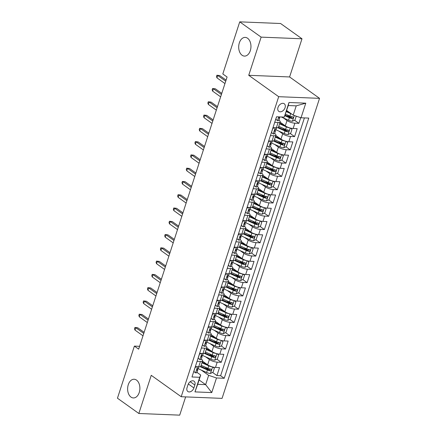 <?xml version="1.0" encoding="UTF-8"?>
<svg xmlns="http://www.w3.org/2000/svg" width="437" height="437" viewBox="0 0 437 437"><rect width="100%" height="100%" fill="white"/><g stroke="black" fill="none" stroke-linecap="round" stroke-linejoin="round"><path stroke-width="0.66" d="M242.071 55.242A9.357 6.129 92.3 0 1 238.908 44.623A9.357 6.129 92.3 0 1 245.212 37.396A9.357 6.129 92.3 0 1 247.588 38.254A9.357 6.129 92.3 0 1 250.751 48.873A9.357 6.129 92.3 0 1 244.452 56.1A9.357 6.129 92.3 0 1 242.071 55.242M130.996 397.091A9.357 6.129 92.3 0 1 127.839 386.466A9.357 6.129 92.3 0 1 134.137 379.245A9.357 6.129 92.3 0 1 136.519 380.097A9.357 6.129 92.3 0 1 139.676 390.716A9.357 6.129 92.3 0 1 133.378 397.943A9.357 6.129 92.3 0 1 130.996 397.091M277.998 107.426A4.681 3.25 125.5 0 0 278.811 111.375A4.681 3.25 125.5 0 0 285.066 107.71A4.681 3.25 125.5 0 0 284.252 103.76A4.681 3.25 125.5 0 0 277.998 107.426M301.994 38.789L261.135 37.129L248.735 75.301L289.594 76.956L301.994 38.789L280.598 23.511L239.738 21.85L222.81 73.957L227.087 77.01L138.66 349.158L134.383 346.104L117.455 398.211L138.846 413.489L179.705 415.15L185.638 396.9M289.594 76.956L319.545 98.352L222.062 398.375L181.202 396.72L278.691 96.692L319.545 98.352M202.468 361.12L207.651 364.819A5.85 1.743 18 0 0 215.49 367.441L219.521 367.604L216.932 375.569L212.584 372.466M209.105 369.981L204.997 367.047M205.636 356.838L209.378 359.509A5.85 1.743 18 0 0 217.216 362.131L221.248 362.295L216.894 359.187M213.42 356.701L209.312 353.773M221.248 362.295L223.837 354.331L219.806 354.167A5.85 1.743 18 0 1 211.961 351.545L206.783 347.841M211.098 334.567L216.277 338.265A5.85 1.743 18 0 0 224.115 340.893L228.147 341.057L225.558 349.021L221.209 345.913M217.73 343.427L213.627 340.494M215.408 321.293L220.592 324.991A5.85 1.743 18 0 0 228.431 327.613L232.462 327.777L229.873 335.742L225.525 332.639M222.045 330.154L217.937 327.22M219.724 308.014L224.902 311.718A5.85 1.743 18 0 0 232.746 314.34L236.778 314.503L234.188 322.468L229.835 319.36M226.355 316.88L222.253 313.946M224.039 294.74L229.217 298.438A5.85 1.743 18 0 0 237.056 301.066L241.087 301.23L238.498 309.194L234.15 306.086M230.67 303.6L226.568 300.672M228.349 281.466L233.533 285.164A5.85 1.743 18 0 0 241.371 287.786L245.403 287.95L242.814 295.92L238.46 292.812M234.986 290.326L230.878 287.393M232.664 268.192L237.843 271.89A5.85 1.743 18 0 0 245.687 274.512L249.713 274.676L247.129 282.641L242.775 279.533M239.296 277.053L235.193 274.119M236.98 254.913L242.158 258.611A5.85 1.743 18 0 0 249.997 261.239L254.028 261.402L251.439 269.367L247.091 266.259M243.611 263.773L239.509 260.845M241.29 241.639L246.473 245.337A5.85 1.743 18 0 0 254.312 247.965L258.343 248.129L255.754 256.093L251.401 252.985M247.926 250.499L243.819 247.566M245.605 228.365L250.783 232.063A5.85 1.743 18 0 0 258.628 234.685L262.653 234.849L260.07 242.814L255.716 239.711M252.236 237.225L248.134 234.292M249.92 215.086L255.099 218.79A5.85 1.743 18 0 0 262.937 221.412L266.969 221.575L264.38 229.54L260.031 226.432M256.552 223.952L252.444 221.018M254.23 201.812L259.409 205.51A5.85 1.743 18 0 0 267.253 208.138L271.284 208.302L268.695 216.266L264.341 213.158M260.867 210.672L256.759 207.739M258.546 188.538L263.724 192.236A5.85 1.743 18 0 0 271.563 194.858L275.594 195.022L273.01 202.992L268.657 199.884M265.177 197.398L261.075 194.465M262.861 175.259L268.039 178.962A5.85 1.743 18 0 0 275.878 181.584L279.909 181.748L277.32 189.713L272.972 186.604M269.492 184.124L265.385 181.191M267.171 161.985L272.349 165.683A5.85 1.743 18 0 0 280.193 168.311L284.225 168.474L281.636 176.439L277.282 173.331M273.808 170.845L269.7 167.917M271.486 148.711L276.665 152.409A5.85 1.743 18 0 0 284.503 155.031L288.535 155.195L285.951 163.165L281.597 160.057M278.118 157.571L274.015 154.638M275.802 135.437L280.98 139.135A5.85 1.743 18 0 0 288.819 141.757L292.85 141.921L290.261 149.886L285.913 146.777M282.433 144.297L278.325 141.364M280.112 122.158L285.29 125.856A5.85 1.743 18 0 0 293.134 128.483L297.165 128.647L294.576 136.612L290.223 133.504M286.748 131.018L282.641 128.09M274.715 122.355L278.074 122.491A5.85 1.743 -162 0 0 280.21 121.852A5.85 1.743 -162 0 0 279.068 120.224L278.959 120.148M270.399 135.628L273.759 135.765A5.85 1.743 -162 0 0 275.9 135.131A5.85 1.743 -162 0 0 274.753 133.504L274.644 133.422M266.089 148.908L269.443 149.044A5.85 1.743 -162 0 0 271.585 148.405A5.85 1.743 -162 0 0 270.437 146.777L270.328 146.695M261.774 162.182L265.133 162.318A5.85 1.743 -162 0 0 267.269 161.679A5.85 1.743 -162 0 0 266.128 160.051L266.018 159.975M257.459 175.456L260.818 175.592A5.85 1.743 -162 0 0 262.959 174.958A5.85 1.743 -162 0 0 261.812 173.325L261.703 173.249M253.149 188.735L256.508 188.871A5.85 1.743 -162 0 0 258.644 188.232A5.85 1.743 -162 0 0 257.497 186.604L257.388 186.523M248.833 202.009L252.193 202.145A5.85 1.743 -162 0 0 254.329 201.506A5.85 1.743 -162 0 0 253.187 199.878L253.078 199.802M244.518 215.283L247.877 215.419A5.85 1.743 -162 0 0 250.019 214.78A5.85 1.743 -162 0 0 248.872 213.152L248.762 213.076M240.208 228.556L243.567 228.693A5.85 1.743 -162 0 0 245.703 228.059A5.85 1.743 -162 0 0 244.562 226.432L244.447 226.35M235.893 241.836L239.252 241.972A5.85 1.743 -162 0 0 241.393 241.333A5.85 1.743 -162 0 0 240.246 239.705L240.137 239.629M231.577 255.11L234.937 255.246A5.85 1.743 -162 0 0 237.078 254.607A5.85 1.743 -162 0 0 235.931 252.979L235.822 252.903M227.267 268.384L230.627 268.52A5.85 1.743 -162 0 0 232.763 267.886A5.85 1.743 -162 0 0 231.621 266.259L231.506 266.177M222.952 281.663L226.311 281.799A5.85 1.743 -162 0 0 228.453 281.16A5.85 1.743 -162 0 0 227.306 279.533L227.196 279.451M218.637 294.937L221.996 295.073A5.85 1.743 -162 0 0 224.137 294.434A5.85 1.743 -162 0 0 222.99 292.806L222.881 292.73M214.327 308.211L217.686 308.347A5.85 1.743 -162 0 0 219.822 307.708A5.85 1.743 -162 0 0 218.68 306.08L218.566 306.004M210.011 321.49L213.371 321.621A5.85 1.743 -162 0 0 215.512 320.987A5.85 1.743 -162 0 0 214.365 319.36L214.256 319.278M205.696 334.764L209.055 334.9A5.85 1.743 -162 0 0 211.197 334.261A5.85 1.743 -162 0 0 210.05 332.633L209.94 332.557M201.386 348.038L204.745 348.174A5.85 1.743 -162 0 0 206.881 347.535A5.85 1.743 -162 0 0 205.74 345.907L205.625 345.831M193.897 387.952L194.847 385.03A4.534 3.146 125.5 0 0 194.061 381.206A4.534 3.146 125.5 0 0 188.003 384.751L187.052 387.674A4.534 3.146 125.5 0 0 187.839 391.503A4.534 3.146 125.5 0 0 193.897 387.952L188.32 383.97M286.661 110.479L293.2 115.15L296.22 105.858L288.267 105.535L284.258 117.094L276.528 116.777L191.98 376.978L199.709 377.295L200.703 375.028L197 372.384M284.258 117.094L288.999 102.493L305.785 103.17L301.038 117.777L308.773 118.088L224.225 378.289L216.495 377.972L211.754 392.579L194.968 391.896L199.709 377.295M283.28 117.875L287.016 120.546L285.29 125.856M278.964 131.155L282.706 133.826L280.98 139.135M274.649 144.428L278.391 147.1L276.665 152.409M270.339 157.702L274.075 160.374L272.349 165.683M266.024 170.982L269.766 173.653L268.039 178.962M261.708 184.256L265.45 186.927L263.724 192.236M257.398 197.529L261.135 200.201L259.409 205.51M253.083 210.803L256.825 213.475L255.099 218.79M248.768 224.083L252.51 226.754L250.783 232.063M244.458 237.357L248.194 240.028L246.473 245.337M240.142 250.63L243.884 253.302L242.158 258.611M235.827 263.91L239.569 266.581L237.843 271.89M231.517 277.184L235.253 279.855L233.533 285.164M227.202 290.458L230.944 293.129L229.217 298.438M222.886 303.737L226.628 306.408L224.902 311.718M218.576 317.011L222.313 319.682L220.592 324.991M214.261 330.285L218.003 332.956L216.277 338.265M209.951 343.558L213.688 346.23L211.961 351.545M197.071 361.312L200.43 361.448A5.85 1.743 18 0 0 202.571 360.815A5.85 1.743 18 0 0 201.424 359.187L201.315 359.105M216.932 375.569L220.63 375.722L304.398 117.914M287.016 120.546A5.85 1.743 -162 0 0 294.86 123.174L298.886 123.338L300.732 117.673M294.576 136.612L290.545 136.448A5.85 1.743 -162 0 1 282.706 133.826M290.261 149.886L286.23 149.722A5.85 1.743 -162 0 1 278.391 147.1M285.951 163.165L281.92 163.001A5.85 1.743 -162 0 1 274.075 160.374M281.636 176.439L277.604 176.275A5.85 1.743 -162 0 1 269.766 173.653M277.32 189.713L273.289 189.549A5.85 1.743 -162 0 1 265.45 186.927M273.01 202.992L268.979 202.828A5.85 1.743 -162 0 1 261.135 200.201M268.695 216.266L264.664 216.102A5.85 1.743 -162 0 1 256.825 213.475M264.38 229.54L260.348 229.376A5.85 1.743 -162 0 1 252.51 226.754M260.07 242.814L256.038 242.65A5.85 1.743 -162 0 1 248.194 240.028M255.754 256.093L251.723 255.929A5.85 1.743 -162 0 1 243.884 253.302M251.439 269.367L247.408 269.203A5.85 1.743 -162 0 1 239.569 266.581M247.129 282.641L243.098 282.477A5.85 1.743 -162 0 1 235.253 279.855M242.814 295.92L238.782 295.756A5.85 1.743 -162 0 1 230.944 293.129M238.498 309.194L234.467 309.03A5.85 1.743 -162 0 1 226.628 306.408M234.188 322.468L230.157 322.304A5.85 1.743 -162 0 1 222.313 319.682M229.873 335.742L225.842 335.583A5.85 1.743 -162 0 1 218.003 332.956M225.558 349.021L221.532 348.857A5.85 1.743 -162 0 1 213.688 346.23M195.344 366.627L198.704 366.763A5.85 1.743 18 0 0 200.845 366.124L202.571 360.815M199.66 353.347L203.019 353.484A5.85 1.743 18 0 0 205.155 352.845L206.881 347.535M203.975 340.073L207.335 340.21A5.85 1.743 18 0 0 209.47 339.571L211.197 334.261M208.285 326.8L211.645 326.936A5.85 1.743 18 0 0 213.786 326.297L215.512 320.987M212.601 313.52L215.96 313.657A5.85 1.743 18 0 0 218.096 313.023L219.822 307.708M216.916 300.246L220.27 300.383A5.85 1.743 18 0 0 222.411 299.744L224.137 294.434M221.226 286.972L224.585 287.109A5.85 1.743 18 0 0 226.727 286.47L228.453 281.16M225.541 273.693L228.901 273.83A5.85 1.743 18 0 0 231.036 273.196L232.763 267.886M229.851 260.419L233.211 260.556A5.85 1.743 18 0 0 235.352 259.917L237.078 254.607M234.166 247.145L237.526 247.282A5.85 1.743 18 0 0 239.667 246.643L241.393 241.333M238.482 233.871L241.841 234.008A5.85 1.743 18 0 0 243.977 233.369L245.703 228.059M242.792 220.592L246.151 220.729A5.85 1.743 18 0 0 248.292 220.095L250.019 214.78M247.107 207.318L250.467 207.455A5.85 1.743 18 0 0 252.608 206.816L254.329 201.506M251.422 194.044L254.782 194.181A5.85 1.743 18 0 0 256.918 193.542L258.644 188.232M255.732 180.765L259.092 180.902A5.85 1.743 18 0 0 261.233 180.268L262.959 174.958M260.048 167.491L263.407 167.628A5.85 1.743 18 0 0 265.549 166.989L267.269 161.679M264.363 154.217L267.723 154.354A5.85 1.743 18 0 0 269.858 153.715L271.585 148.405M268.673 140.938L272.033 141.075A5.85 1.743 18 0 0 274.174 140.441L275.9 135.131M272.988 127.664L276.348 127.801A5.85 1.743 18 0 0 278.489 127.162L280.21 121.852M200.703 375.028L197.688 384.32L205.636 384.642L208.657 375.35L216.495 377.972M199.097 379.972L205.636 384.642L211.754 392.579M201.32 370.112L208.657 375.35M261.135 37.129L239.738 21.85M248.735 75.301L278.691 96.692M181.202 396.72L151.251 375.323L138.846 413.489M139.589 346.317L134.383 346.104M220.63 375.722L224.225 378.289M298.886 123.338L294.538 120.23M291.058 117.744L286.956 114.811M301.038 117.777L293.2 115.15M197.688 384.32L194.968 391.896M288.999 102.493L288.267 105.535M305.785 103.17L296.22 105.858M196.83 366.687L195.131 367.479L193.837 371.461L195.612 372.881A3.873 1.153 18 0 0 196.978 372.455L197.797 369.931A3.873 1.153 18 0 0 197.743 369.571L197.382 368.855M195.612 372.881L193.766 371.494M198.824 366.763L198.316 368.342A3.873 1.153 -162 0 1 197.677 368.724C196.792 369.32 196.617 369.849 197.158 370.314A3.873 1.153 18 0 0 197.797 369.931M144.128 332.333L137.775 327.794L135.787 327.712L143.778 333.42M135.011 330.104L134.509 328.793L134.94 327.466L135.787 327.712L135.011 330.104L142.997 335.813M134.94 327.466L137.775 327.794M211.934 366.78A3.873 1.153 -162 0 1 208.76 365.845L201.932 362.781M207.171 364.48L202.118 362.207M212.786 367.014L214.349 368.26L213.054 372.242L210.41 373.482A3.873 1.153 -162 0 1 206.603 372.482L198.272 368.741A11.187 3.332 -162 0 1 198.016 368.626M200.07 366.659L207.422 369.964A3.873 1.153 18 0 0 210.295 370.849C211.459 370.456 211.634 369.921 210.814 369.254A3.873 1.153 -162 0 1 207.941 368.369L201.113 365.299M210.181 368.801L209.066 369.97A1.972 0.59 -162 0 1 208.209 369.658L200.741 366.304M211.12 369.38L210.814 369.254M201.14 353.407L199.447 354.205L198.152 358.187L199.928 359.602A3.873 1.153 18 0 0 201.288 359.181L202.107 356.658A3.873 1.153 18 0 0 202.058 356.292L201.692 355.581M199.928 359.602L198.076 358.22M203.139 353.489L202.626 355.062A3.873 1.153 -162 0 1 201.987 355.445C201.107 356.04 200.933 356.576 201.468 357.04A3.873 1.153 18 0 0 202.107 356.658M148.443 319.059L142.085 314.52L140.097 314.438L148.088 320.146M139.321 316.83L138.824 315.519L139.256 314.192L140.097 314.438L139.321 316.83L147.313 322.533M139.256 314.192L142.085 314.52M205.456 340.133L203.757 340.931L202.462 344.913L204.243 346.328A3.873 1.153 18 0 0 205.603 345.902L206.422 343.384A3.873 1.153 18 0 0 206.373 343.018L206.007 342.308M204.243 346.328L202.391 344.946M207.455 340.215L206.941 341.789A3.873 1.153 -162 0 1 206.302 342.171C205.417 342.766 205.248 343.296 205.783 343.766A3.873 1.153 18 0 0 206.422 343.384M152.753 305.785L146.4 301.246L144.412 301.164L152.404 306.867M143.636 303.551L143.139 302.246L143.571 300.918L144.412 301.164L143.636 303.551L151.628 309.259M143.571 300.918L146.4 301.246M209.771 326.86L208.072 327.652L206.777 331.634L208.553 333.054A3.873 1.153 18 0 0 209.918 332.628L210.738 330.104A3.873 1.153 18 0 0 210.683 329.744L210.323 329.028M208.553 333.054L206.701 331.672M211.765 326.936L211.257 328.515A3.873 1.153 -162 0 1 210.612 328.897C209.733 329.493 209.558 330.022 210.099 330.487A3.873 1.153 18 0 0 210.738 330.104M157.069 292.506L150.716 287.967L148.727 287.89L156.714 293.593M147.952 290.277L147.449 288.972L147.881 287.644L148.727 287.89L147.952 290.277L155.938 295.986M147.881 287.644L150.716 287.967M214.081 313.58L212.387 314.378L211.093 318.36L212.868 319.78A3.873 1.153 18 0 0 214.228 319.354L215.048 316.83A3.873 1.153 18 0 0 214.999 316.464L214.633 315.754M212.868 319.78L211.016 318.393M216.08 313.662L215.567 315.235A3.873 1.153 -162 0 1 214.928 315.618C214.043 316.219 213.873 316.749 214.409 317.213A3.873 1.153 18 0 0 215.048 316.83M161.384 279.232L155.026 274.693L153.037 274.611L161.029 280.319M152.262 277.003L151.765 275.692L152.196 274.365L153.037 274.611L152.262 277.003L160.253 282.706M152.196 274.365L155.026 274.693M216.249 353.506A3.873 1.153 -162 0 1 213.076 352.572L206.242 349.502M211.486 351.201L206.428 348.928M217.096 353.741L218.658 354.986L217.364 358.968L214.725 360.203A3.873 1.153 -162 0 1 210.918 359.209L202.588 355.467A11.187 3.332 -162 0 1 202.326 355.347M204.385 353.386L211.737 356.685A3.873 1.153 18 0 0 214.611 357.575C215.774 357.176 215.949 356.647 215.13 355.98A3.873 1.153 -162 0 1 212.256 355.095L205.423 352.025M214.496 355.527L213.382 356.696A1.972 0.59 -162 0 1 212.519 356.384L205.057 353.03M215.436 356.106L215.13 355.98M220.565 340.232A3.873 1.153 -162 0 1 217.386 339.298L210.558 336.228M215.802 337.927L210.743 335.654M221.412 340.467L222.974 341.707L221.679 345.694L219.041 346.929A3.873 1.153 -162 0 1 215.228 345.935L206.903 342.193A11.187 3.332 -162 0 1 206.641 342.073M208.7 340.106L216.047 343.411A3.873 1.153 18 0 0 218.926 344.296C220.09 343.903 220.259 343.373 219.445 342.706A3.873 1.153 -162 0 1 216.566 341.816L209.738 338.751M218.806 342.253L217.692 343.416A1.972 0.59 -162 0 1 216.834 343.105L209.372 339.751M219.751 342.827L219.445 342.706M224.875 326.952A3.873 1.153 -162 0 1 221.701 326.018L214.873 322.954M220.111 324.653L215.059 322.38M225.727 327.187L227.289 328.433L225.995 332.415L223.351 333.655A3.873 1.153 -162 0 1 219.543 332.655L211.213 328.919A11.187 3.332 -162 0 1 210.956 328.799M213.01 326.832L220.363 330.137A3.873 1.153 18 0 0 223.236 331.022C224.4 330.629 224.574 330.093 223.755 329.427A3.873 1.153 -162 0 1 220.882 328.542L214.054 325.472M223.121 328.974L222.007 330.143A1.972 0.59 -162 0 1 221.144 329.831L213.682 326.477M224.061 329.553L223.755 329.427M229.19 313.679A3.873 1.153 -162 0 1 226.016 312.745L219.183 309.675M224.427 311.373L219.369 309.106M230.037 313.913L231.599 315.159L230.304 319.141L227.666 320.376A3.873 1.153 -162 0 1 223.859 319.381L215.528 315.64A11.187 3.332 -162 0 1 215.266 315.525M217.326 313.558L224.678 316.858A3.873 1.153 18 0 0 227.551 317.748C228.715 317.349 228.89 316.82 228.07 316.153A3.873 1.153 -162 0 1 225.197 315.268L218.363 312.198M227.431 315.7L226.322 316.869A1.972 0.59 -162 0 1 225.459 316.557L217.997 313.203M228.376 316.279L228.07 316.153M218.396 300.306L216.697 301.104L215.403 305.086L217.184 306.501A3.873 1.153 18 0 0 218.544 306.08L219.363 303.557A3.873 1.153 18 0 0 219.314 303.191L218.948 302.48M217.184 306.501L215.332 305.119M220.395 300.388L219.882 301.962A3.873 1.153 -162 0 1 219.243 302.344C218.358 302.939 218.189 303.469 218.724 303.939A3.873 1.153 18 0 0 219.363 303.557M165.694 265.958L159.341 261.419L157.353 261.337L165.344 267.045M156.577 263.724L156.08 262.418L156.512 261.091L157.353 261.337L156.577 263.724L164.569 269.432M156.512 261.091L159.341 261.419M233.505 300.405A3.873 1.153 -162 0 1 230.326 299.471L223.498 296.401M228.742 298.1L223.684 295.827M234.352 300.64L235.914 301.885L234.62 305.867L231.981 307.102A3.873 1.153 -162 0 1 228.169 306.108L219.844 302.366A11.187 3.332 -162 0 1 219.582 302.246M221.641 300.285L228.988 303.584A3.873 1.153 18 0 0 231.867 304.469C233.03 304.076 233.2 303.546 232.38 302.879A3.873 1.153 -162 0 1 229.507 301.989L222.679 298.924M231.747 302.426L230.632 303.589A1.972 0.59 -162 0 1 229.775 303.278L222.307 299.929M232.692 302.999L232.38 302.879M222.712 287.033L221.013 287.825L219.718 291.812L221.493 293.227A3.873 1.153 18 0 0 222.859 292.801L223.678 290.277A3.873 1.153 18 0 0 223.624 289.917L223.263 289.207M221.493 293.227L219.642 291.845M224.705 287.109L224.197 288.688A3.873 1.153 -162 0 1 223.553 289.07C222.673 289.665 222.499 290.195 223.039 290.665A3.873 1.153 18 0 0 223.678 290.277M170.009 252.679L163.657 248.14L161.668 248.063L169.654 253.766M160.892 250.45L160.39 249.145L160.821 247.817L161.668 248.063L160.892 250.45L168.879 256.158M160.821 247.817L163.657 248.14M237.815 287.125A3.873 1.153 -162 0 1 234.642 286.191L227.814 283.127M233.052 284.826L227.999 282.553M238.668 287.36L240.23 288.606L238.935 292.588L236.291 293.828A3.873 1.153 -162 0 1 232.484 292.834L224.154 289.092A11.187 3.332 -162 0 1 223.897 288.972M225.951 287.005L233.303 290.31A3.873 1.153 18 0 0 236.177 291.195C237.34 290.802 237.515 290.272 236.696 289.605A3.873 1.153 -162 0 1 233.822 288.715L226.994 285.651M236.062 289.147L234.948 290.315A1.972 0.59 -162 0 1 234.085 290.004L226.623 286.65M237.001 289.726L236.696 289.605M227.022 273.753L225.328 274.551L224.034 278.533L225.809 279.953A3.873 1.153 18 0 0 227.169 279.527L227.988 277.003A3.873 1.153 18 0 0 227.939 276.643L227.573 275.927M225.809 279.953L223.957 278.566M229.021 273.835L228.507 275.414A3.873 1.153 -162 0 1 227.868 275.796C226.983 276.392 226.814 276.921 227.349 277.386A3.873 1.153 18 0 0 227.988 277.003M174.325 239.405L167.966 234.866L165.978 234.784L173.97 240.492M165.202 237.176L164.705 235.865L165.137 234.538L165.978 234.784L165.202 237.176L173.194 242.879M165.137 234.538L167.966 234.866M242.131 273.852A3.873 1.153 -162 0 1 238.957 272.917L232.123 269.853M237.367 271.546L232.309 269.279M242.977 274.086L244.54 275.332L243.245 279.314L240.607 280.554A3.873 1.153 -162 0 1 236.799 279.554L228.469 275.813A11.187 3.332 -162 0 1 228.207 275.698M230.266 273.731L237.619 277.036A3.873 1.153 18 0 0 240.492 277.921C241.656 277.522 241.83 276.992 241.011 276.326A3.873 1.153 -162 0 1 238.138 275.441L231.304 272.371M240.372 275.873L239.263 277.042A1.972 0.59 -162 0 1 238.4 276.73L230.938 273.376M241.317 276.452L241.011 276.326M231.337 260.479L229.638 261.277L228.343 265.259L230.124 266.674A3.873 1.153 18 0 0 231.484 266.253L232.304 263.73A3.873 1.153 18 0 0 232.255 263.364L231.889 262.653M230.124 266.674L228.272 265.292M233.336 260.561L232.823 262.134A3.873 1.153 -162 0 1 232.184 262.517C231.299 263.112 231.124 263.648 231.665 264.112A3.873 1.153 18 0 0 232.304 263.73M178.635 226.131L172.282 221.592L170.293 221.51L178.285 227.218M169.518 223.897L169.021 222.591L169.452 221.264L170.293 221.51L169.518 223.897L177.509 229.605M169.452 221.264L172.282 221.592M246.446 260.578A3.873 1.153 -162 0 1 243.267 259.644L236.439 256.574M241.683 258.272L236.625 256M247.293 260.813L248.855 262.058L247.56 266.04L244.922 267.275A3.873 1.153 -162 0 1 241.109 266.28L232.784 262.539A11.187 3.332 -162 0 1 232.522 262.418M234.582 260.457L241.929 263.757A3.873 1.153 18 0 0 244.807 264.647C245.971 264.248 246.14 263.719 245.321 263.052A3.873 1.153 -162 0 1 242.448 262.167L235.619 259.097M244.687 262.599L243.573 263.768A1.972 0.59 -162 0 1 242.715 263.451L235.248 260.102M245.632 263.172L245.321 263.052M235.652 247.205L233.953 248.003L232.659 251.985L234.434 253.4A3.873 1.153 18 0 0 235.8 252.974L236.619 250.456A3.873 1.153 18 0 0 236.564 250.09L236.204 249.38M234.434 253.4L232.582 252.018M237.646 247.287L237.133 248.861A3.873 1.153 -162 0 1 236.493 249.243C235.614 249.838 235.439 250.368 235.98 250.838A3.873 1.153 18 0 0 236.619 250.456M182.95 212.852L176.597 208.318L174.609 208.236L182.595 213.939M173.833 210.623L173.331 209.318L173.762 207.99L174.609 208.236L173.833 210.623L181.819 216.331M173.762 207.99L176.597 208.318M250.756 247.304A3.873 1.153 -162 0 1 247.582 246.37L240.754 243.3M245.993 244.999L240.94 242.726M251.608 247.533L253.165 248.779L251.876 252.761L249.232 254.001A3.873 1.153 -162 0 1 245.425 253.007L237.094 249.265A11.187 3.332 -162 0 1 236.838 249.145M238.892 247.178L246.244 250.483A3.873 1.153 18 0 0 249.117 251.368C250.281 250.975 250.456 250.445 249.636 249.778A3.873 1.153 -162 0 1 246.763 248.888L239.935 245.823M249.003 249.325L247.888 250.488A1.972 0.59 -162 0 1 247.025 250.177L239.563 246.823M249.942 249.898L249.636 249.778M239.962 233.932L238.269 234.724L236.974 238.706L238.749 240.126A3.873 1.153 18 0 0 240.11 239.7L240.929 237.176A3.873 1.153 18 0 0 240.88 236.816L240.514 236.1M238.749 240.126L236.898 238.739M241.961 234.008L241.448 235.587A3.873 1.153 -162 0 1 240.809 235.969C239.924 236.564 239.755 237.094 240.29 237.559A3.873 1.153 18 0 0 240.929 237.176M187.265 199.578L180.907 195.039L178.919 194.957L186.91 200.665M178.143 197.349L177.646 196.038L178.078 194.711L178.919 194.957L178.143 197.349L186.135 203.058M178.078 194.711L180.907 195.039M255.071 234.024A3.873 1.153 -162 0 1 251.892 233.09L245.064 230.026M250.308 231.725L245.25 229.452M255.918 234.259L257.48 235.505L256.186 239.487L253.547 240.727A3.873 1.153 -162 0 1 249.74 239.727L241.41 235.991A11.187 3.332 -162 0 1 241.148 235.871M243.207 233.904L250.559 237.209A3.873 1.153 18 0 0 253.433 238.094C254.596 237.701 254.771 237.165 253.952 236.499A3.873 1.153 -162 0 1 251.073 235.614L244.245 232.544M253.313 236.046L252.204 237.215A1.972 0.59 -162 0 1 251.341 236.903L243.879 233.549M254.258 236.625L253.952 236.499M244.278 220.652L242.579 221.45L241.284 225.432L243.065 226.847A3.873 1.153 18 0 0 244.425 226.426L245.244 223.902A3.873 1.153 18 0 0 245.195 223.536L244.829 222.826M243.065 226.847L241.213 225.465M246.271 220.734L245.763 222.307A3.873 1.153 -162 0 1 245.124 222.69C244.239 223.291 244.065 223.82 244.605 224.285A3.873 1.153 18 0 0 245.244 223.902M191.575 186.304L185.222 181.765L183.234 181.683L191.226 187.391M182.458 184.075L181.961 182.764L182.393 181.437L183.234 181.683L182.458 184.075L190.45 189.778M182.393 181.437L185.222 181.765M259.387 220.751A3.873 1.153 -162 0 1 256.208 219.816L249.38 216.747M254.624 218.445L249.565 216.173M260.233 220.985L261.796 222.231L260.501 226.213L257.863 227.448A3.873 1.153 -162 0 1 254.05 226.453L245.725 222.712A11.187 3.332 -162 0 1 245.463 222.591M247.517 220.63L254.869 223.93A3.873 1.153 18 0 0 257.748 224.82C258.912 224.421 259.081 223.891 258.262 223.225A3.873 1.153 -162 0 1 255.388 222.34L248.56 219.27M257.628 222.772L256.514 223.941A1.972 0.59 -162 0 1 255.656 223.629L248.189 220.275M258.573 223.351L258.262 223.225M248.593 207.378L246.894 208.176L245.599 212.158L247.375 213.573A3.873 1.153 18 0 0 248.74 213.147L249.56 210.629A3.873 1.153 18 0 0 249.505 210.263L249.145 209.552M247.375 213.573L245.523 212.191M250.587 207.46L250.073 209.033A3.873 1.153 -162 0 1 249.434 209.416C248.555 210.011 248.38 210.541 248.921 211.011A3.873 1.153 18 0 0 249.56 210.629M195.891 173.03L189.538 168.491L187.549 168.409L195.536 174.112M186.774 170.796L186.271 169.49L186.703 168.163L187.549 168.409L186.774 170.796L194.76 176.504M186.703 168.163L189.538 168.491M263.697 207.477A3.873 1.153 -162 0 1 260.523 206.543L253.695 203.473M258.933 205.172L253.881 202.899M264.549 207.712L266.106 208.952L264.817 212.939L262.173 214.174A3.873 1.153 -162 0 1 258.365 213.18L250.035 209.438A11.187 3.332 -162 0 1 249.773 209.318M251.832 207.351L259.185 210.656A3.873 1.153 18 0 0 262.058 211.541C263.221 211.147 263.396 210.618 262.577 209.951A3.873 1.153 -162 0 1 259.704 209.061L252.87 205.996M261.943 209.498L260.829 210.661A1.972 0.59 -162 0 1 259.966 210.35L252.504 207.001M262.883 210.071L262.577 209.951M252.903 194.104L251.204 194.897L249.915 198.879L251.69 200.299A3.873 1.153 18 0 0 253.05 199.873L253.87 197.349A3.873 1.153 18 0 0 253.821 196.989L253.455 196.273M251.69 200.299L249.838 198.917M254.902 194.181L254.389 195.76A3.873 1.153 -162 0 1 253.75 196.142C252.865 196.737 252.695 197.267 253.231 197.732A3.873 1.153 18 0 0 253.87 197.349M200.206 159.751L193.848 155.211L191.859 155.135L199.851 160.838M191.084 157.522L190.587 156.217L191.018 154.889L191.859 155.135L191.084 157.522L199.075 163.23M191.018 154.889L193.848 155.211M268.012 194.197A3.873 1.153 -162 0 1 264.833 193.263L258.005 190.199M263.249 191.898L258.191 189.625M268.859 194.432L270.421 195.678L269.126 199.66L266.488 200.9A3.873 1.153 -162 0 1 262.681 199.906L254.35 196.164A11.187 3.332 -162 0 1 254.088 196.044M256.148 194.077L263.5 197.382A3.873 1.153 18 0 0 266.373 198.267C267.537 197.874 267.706 197.338 266.892 196.672A3.873 1.153 -162 0 1 264.014 195.787L257.185 192.722M266.253 196.218L265.139 197.387A1.972 0.59 -162 0 1 264.281 197.076L256.819 193.722M267.198 196.797L266.892 196.672M257.218 180.825L255.519 181.623L254.225 185.605L256.006 187.025A3.873 1.153 18 0 0 257.366 186.599L258.185 184.075A3.873 1.153 18 0 0 258.13 183.715L257.77 182.999M256.006 187.025L254.154 185.638M259.212 180.907L258.704 182.48A3.873 1.153 -162 0 1 258.065 182.868C257.18 183.464 257.005 183.993 257.546 184.458A3.873 1.153 18 0 0 258.185 184.075M204.516 146.477L198.163 141.938L196.175 141.856L204.166 147.564M195.399 144.248L194.902 142.937L195.334 141.61L196.175 141.856L195.399 144.248L203.391 149.951M195.334 141.61L198.163 141.938M272.327 180.923A3.873 1.153 -162 0 1 269.148 179.989L262.32 176.919M267.564 178.618L262.506 176.351M273.174 181.158L274.736 182.404L273.442 186.386L270.798 187.626A3.873 1.153 -162 0 1 266.991 186.626L258.666 182.885A11.187 3.332 -162 0 1 258.404 182.77M260.457 180.803L267.81 184.103A3.873 1.153 18 0 0 270.689 184.993C271.852 184.594 272.022 184.064 271.202 183.398A3.873 1.153 -162 0 1 268.329 182.513L261.501 179.443M270.569 182.945L269.454 184.114A1.972 0.59 -162 0 1 268.597 183.802L261.129 180.448M271.514 183.524L271.202 183.398M261.528 167.551L259.835 168.349L258.54 172.331L260.315 173.746A3.873 1.153 18 0 0 261.681 173.325L262.5 170.801A3.873 1.153 18 0 0 262.446 170.435L262.085 169.725M260.315 173.746L258.464 172.364M263.527 167.633L263.014 169.206A3.873 1.153 -162 0 1 262.375 169.589C261.495 170.184 261.321 170.72 261.861 171.184A3.873 1.153 18 0 0 262.5 170.801M208.831 133.203L202.473 128.664L200.49 128.582L208.476 134.29M199.709 130.969L199.212 129.663L199.643 128.336L200.49 128.582L199.709 130.969L207.701 136.677M199.643 128.336L202.473 128.664M276.637 167.65A3.873 1.153 -162 0 1 273.464 166.715L266.63 163.646M271.874 165.344L266.821 163.072M277.49 167.884L279.046 169.13L277.752 173.112L275.113 174.347A3.873 1.153 -162 0 1 271.306 173.352L262.976 169.611A11.187 3.332 -162 0 1 262.713 169.49M264.773 167.529L272.125 170.829A3.873 1.153 18 0 0 274.999 171.719C276.162 171.32 276.337 170.791 275.518 170.124A3.873 1.153 -162 0 1 272.644 169.239L265.811 166.169M274.884 169.671L273.77 170.84A1.972 0.59 -162 0 1 272.906 170.523L265.445 167.174M275.823 170.244L275.518 170.124M265.843 154.277L264.145 155.069L262.856 159.057L264.631 160.472A3.873 1.153 18 0 0 265.991 160.046L266.81 157.528A3.873 1.153 18 0 0 266.761 157.162L266.395 156.451M264.631 160.472L262.779 159.09M267.843 154.354L267.329 155.933A3.873 1.153 -162 0 1 266.69 156.315C265.805 156.91 265.636 157.44 266.171 157.91A3.873 1.153 18 0 0 266.81 157.528M213.147 119.924L206.788 115.384L204.8 115.308L212.792 121.011M204.024 117.695L203.527 116.389L203.959 115.062L204.8 115.308L204.024 117.695L212.016 123.403M203.959 115.062L206.788 115.384M280.953 154.37A3.873 1.153 -162 0 1 277.774 153.436L270.945 150.372M276.189 152.071L271.131 149.798M281.799 154.605L283.362 155.851L282.067 159.833L279.429 161.073A3.873 1.153 -162 0 1 275.621 160.079L267.291 156.337A11.187 3.332 -162 0 1 267.029 156.217M269.088 154.25L276.441 157.555A3.873 1.153 18 0 0 279.314 158.44C280.478 158.047 280.647 157.517 279.833 156.85A3.873 1.153 -162 0 1 276.954 155.96L270.126 152.895M279.194 156.397L278.079 157.56A1.972 0.59 -162 0 1 277.222 157.249L269.76 153.895M280.139 156.97L279.833 156.85M270.159 141.004L268.46 141.796L267.165 145.778L268.941 147.198A3.873 1.153 18 0 0 270.306 146.772L271.126 144.248A3.873 1.153 18 0 0 271.071 143.888L270.711 143.172M268.941 147.198L267.094 145.811M272.153 141.08L271.645 142.659A3.873 1.153 -162 0 1 271.006 143.041C270.121 143.636 269.946 144.166 270.487 144.631A3.873 1.153 18 0 0 271.126 144.248M217.457 106.65L211.104 102.111L209.115 102.029L217.107 107.737M208.34 104.421L207.843 103.11L208.274 101.783L209.115 102.029L208.34 104.421L216.326 110.124M208.274 101.783L211.104 102.111M285.268 141.096A3.873 1.153 -162 0 1 282.089 140.162L275.261 137.098M280.505 138.791L275.447 136.524M286.115 141.331L287.677 142.577L286.382 146.559L283.739 147.799A3.873 1.153 -162 0 1 279.931 146.799L271.601 143.057A11.187 3.332 -162 0 1 271.344 142.943M273.398 140.976L280.751 144.281A3.873 1.153 18 0 0 283.629 145.166C284.793 144.773 284.962 144.237 284.143 143.571A3.873 1.153 -162 0 1 281.27 142.686L274.441 139.616M283.509 143.118L282.395 144.286A1.972 0.59 -162 0 1 281.537 143.975L274.07 140.621M284.454 143.697L284.143 143.571M274.469 127.724L272.775 128.522L271.481 132.504L273.256 133.919A3.873 1.153 18 0 0 274.622 133.498L275.441 130.974A3.873 1.153 18 0 0 275.386 130.608L275.02 129.898M273.256 133.919L271.404 132.537M276.468 127.806L275.955 129.379A3.873 1.153 -162 0 1 275.315 129.762C274.436 130.357 274.261 130.892 274.797 131.357A3.873 1.153 18 0 0 275.441 130.974M221.772 93.376L215.414 88.837L213.431 88.755L221.417 94.463M212.65 91.147L212.153 89.836L212.584 88.509L213.431 88.755L212.65 91.147L220.641 96.85M212.584 88.509L215.414 88.837M289.578 127.823A3.873 1.153 -162 0 1 286.404 126.888L279.571 123.818M284.815 125.517L279.762 123.245M290.43 128.057L291.987 129.303L290.692 133.285L288.054 134.52A3.873 1.153 -162 0 1 284.247 133.525L275.916 129.784A11.187 3.332 -162 0 1 275.654 129.663M277.714 127.702L285.066 131.002A3.873 1.153 18 0 0 287.939 131.892C289.103 131.493 289.278 130.963 288.458 130.297A3.873 1.153 -162 0 1 285.585 129.412L278.751 126.342M287.825 129.844L286.71 131.013A1.972 0.59 -162 0 1 285.847 130.696L278.385 127.347M288.764 130.417L288.458 130.297M276.588 116.783L275.796 119.23L277.571 120.645A3.873 1.153 18 0 0 278.932 120.219L279.751 117.7A3.873 1.153 18 0 0 279.702 117.335L279.478 116.898M277.571 120.645L275.72 119.263M279.057 116.881L278.757 117.668L279.112 118.083A3.873 1.153 18 0 0 279.751 117.7M226.087 80.097L219.729 75.563L217.741 75.481L225.732 81.184M216.965 77.868L216.468 76.562L216.899 75.235L217.741 75.481L216.965 77.868L224.957 83.576M216.899 75.235L219.729 75.563M291.484 113.926A3.873 1.153 -162 0 1 290.714 113.615L286.29 111.626M289.13 112.243L286.475 111.053M296.253 116.171L295.008 120.006L292.369 121.246A3.873 1.153 -162 0 1 288.562 120.251L281.259 116.974M284.864 115.701L289.381 117.728A3.873 1.153 18 0 0 292.255 118.613C293.418 118.219 293.588 117.69 292.774 117.023A3.873 1.153 -162 0 1 289.895 116.133L285.47 114.144M292.135 116.57L291.02 117.733A1.972 0.59 -162 0 1 290.163 117.422L285.104 115.15M293.08 117.143L292.774 117.023M209.378 359.509L207.651 364.819M217.216 362.131L215.49 367.441M294.86 123.174L293.134 128.483M290.545 136.448L288.819 141.757M286.23 149.722L284.503 155.031M281.92 163.001L280.193 168.311M277.604 176.275L275.878 181.584M273.289 189.549L271.563 194.858M268.979 202.828L267.253 208.138M264.664 216.102L262.937 221.412M260.348 229.376L258.628 234.685M256.038 242.65L254.312 247.965M251.723 255.929L249.997 261.239M247.408 269.203L245.687 274.512M243.098 282.477L241.371 287.786M238.782 295.756L237.056 301.066M234.467 309.03L232.746 314.34M230.157 322.304L228.431 327.613M225.842 335.583L224.115 340.893M221.532 348.857L219.806 354.167M200.43 361.448L198.704 366.763M204.745 348.174L203.019 353.484M209.055 334.9L207.335 340.21M213.371 321.621L211.645 326.936M217.686 308.347L215.96 313.657M221.996 295.073L220.27 300.383M226.311 281.799L224.585 287.109M230.627 268.52L228.901 273.83M234.937 255.246L233.211 260.556M239.252 241.972L237.526 247.282M243.567 228.693L241.841 234.008M247.877 215.419L246.151 220.729M252.193 202.145L250.467 207.455M256.508 188.871L254.782 194.181M260.818 175.592L259.092 180.902M265.133 162.318L263.407 167.628M269.443 149.044L267.723 154.354M273.759 135.765L272.033 141.075M278.074 122.491L276.348 127.801M190.182 381.698L194.847 385.03M197.562 366.714L195.568 372.843M210.481 373.449L212.584 366.965M198.272 368.741L198.917 366.769M207.941 368.369L208.76 365.845M206.603 372.482L207.422 369.964M209.066 369.97L210.295 370.849M201.878 353.44L199.884 359.569M206.188 340.161L204.199 346.295M210.503 326.887L208.509 333.016M214.818 313.613L212.824 319.742M214.791 360.175L216.899 353.686M202.588 355.467L203.232 353.489M212.256 355.095L213.076 352.572M210.918 359.209L211.737 356.685M213.382 356.696L214.611 357.575M219.106 346.896L221.215 340.412M206.903 342.193L207.542 340.215M216.566 341.816L217.386 339.298M215.228 345.935L216.047 343.411M217.692 343.416L218.926 344.296M223.416 333.622L225.525 327.138M211.213 328.919L211.858 326.942M220.882 328.542L221.701 326.018M219.543 332.655L220.363 330.137M222.007 330.143L223.236 331.022M227.732 320.348L229.84 313.864M215.528 315.64L216.173 313.662M225.197 315.268L226.016 312.745M223.859 319.381L224.678 316.858M226.322 316.869L227.551 317.748M219.128 300.339L217.14 306.468M232.047 307.074L234.156 300.585M219.844 302.366L220.483 300.388M229.507 301.989L230.326 299.471M228.169 306.108L228.988 303.584M230.632 303.589L231.867 304.469M223.444 287.06L221.45 293.189M236.357 293.795L238.465 287.311M224.154 289.092L224.798 287.114M233.822 288.715L234.642 286.191M232.484 292.834L233.303 290.31M234.948 290.315L236.177 291.195M227.759 273.786L225.765 279.915M240.672 280.521L242.781 274.037M228.469 275.813L229.114 273.835M238.138 275.441L238.957 272.917M236.799 279.554L237.619 277.036M239.263 277.042L240.492 277.921M232.069 260.512L230.081 266.641M244.988 267.247L247.091 260.758M232.784 262.539L233.424 260.561M242.448 262.167L243.267 259.644M241.109 266.28L241.929 263.757M243.573 263.768L244.807 264.647M236.384 247.233L234.39 253.367M249.298 253.968L251.406 247.484M237.094 249.265L237.739 247.287M246.763 248.888L247.582 246.37M245.425 253.007L246.244 250.483M247.888 250.488L249.117 251.368M240.7 233.959L238.706 240.088M253.613 240.694L255.721 234.21M241.41 235.991L242.054 234.013M251.073 235.614L251.892 233.09M249.74 239.727L250.559 237.209M252.204 237.215L253.433 238.094M245.01 220.685L243.021 226.814M257.928 227.42L260.031 220.931M245.725 222.712L246.364 220.734M255.388 222.34L256.208 219.816M254.05 226.453L254.869 223.93M256.514 223.941L257.748 224.82M249.325 207.406L247.331 213.54M262.238 214.146L264.347 207.657M250.035 209.438L250.68 207.46M259.704 209.061L260.523 206.543M258.365 213.18L259.185 210.656M260.829 210.661L262.058 211.541M253.635 194.132L251.646 200.261M266.554 200.867L268.662 194.383M254.35 196.164L254.99 194.186M264.014 195.787L264.833 193.263M262.681 199.906L263.5 197.382M265.139 197.387L266.373 198.267M257.95 180.858L255.956 186.987M270.869 187.593L272.972 181.109M258.666 182.885L259.305 180.907M268.329 182.513L269.148 179.989M266.991 186.626L267.81 184.103M269.454 184.114L270.689 184.993M262.266 167.584L260.272 173.713M275.179 174.319L277.287 167.83M262.976 169.611L263.62 167.633M272.644 169.239L273.464 166.715M271.306 173.352L272.125 170.829M273.77 170.84L274.999 171.719M266.575 154.305L264.587 160.439M279.494 161.04L281.603 154.556M267.291 156.337L267.93 154.359M276.954 155.96L277.774 153.436M275.621 160.079L276.441 157.555M278.079 157.56L279.314 158.44M270.891 141.031L268.897 147.16M283.81 147.766L285.913 141.282M271.601 143.057L272.246 141.085M281.27 142.686L282.089 140.162M279.931 146.799L280.751 144.281M282.395 144.286L283.629 145.166M275.206 127.757L273.212 133.886M288.12 134.492L290.228 128.003M275.916 129.784L276.561 127.806M285.585 129.412L286.404 126.888M284.247 133.525L285.066 131.002M286.71 131.013L287.939 131.892M278.74 116.87L277.528 120.612M278.79 117.848L279.112 118.083M292.435 121.213L294.287 115.515M289.895 116.133L290.714 113.615M288.562 120.251L289.381 117.728M291.02 117.733L292.255 118.613"/></g></svg>
